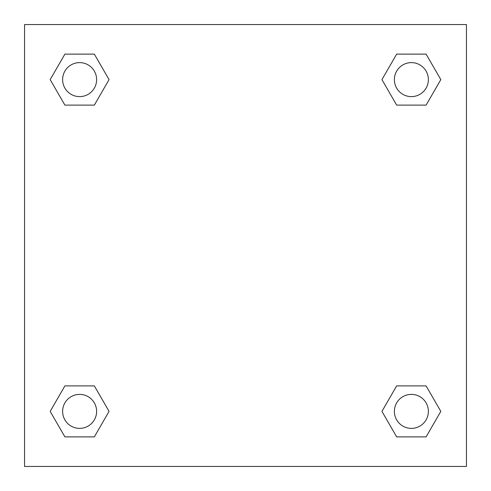 <?xml version="1.0" encoding="UTF-8"?>
<svg xmlns="http://www.w3.org/2000/svg" width="491" height="491" viewBox="0 0 491 491"><rect width="100%" height="100%" fill="white"/><g stroke="black" fill="none" stroke-linecap="round" stroke-linejoin="round"><path stroke-width="0.74" d="M426.102 105.111L396.66 105.111L426.102 105.111L440.82 79.616L426.102 105.111L396.66 105.111L381.943 79.616L396.66 54.12L381.943 79.616M64.898 54.12L94.34 54.12L64.898 54.12L94.34 54.12L109.057 79.616L94.34 105.111L64.898 105.111L94.34 105.111L64.898 105.111L50.18 79.616L64.898 54.12L50.18 79.616M64.898 385.889L94.34 385.889L64.898 385.889L50.18 411.384L64.898 385.889L94.34 385.889L109.057 411.384L94.34 436.88L64.898 436.88L94.34 436.88L64.898 436.88L50.18 411.384M404.958 385.889L396.66 385.889L404.958 385.889L396.66 385.889L381.943 411.384L396.66 385.889L426.102 385.889L396.66 385.889L426.102 385.889L440.82 411.384L426.102 436.88L396.66 436.88L426.102 436.88L396.66 436.88L381.943 411.384M466.45 24.55L24.55 24.55L24.55 466.45L466.45 466.45L466.45 24.55M396.66 54.12L426.102 54.12L396.66 54.12L426.102 54.12L440.82 79.616M428.379 411.384A16.995 16.995 0 0 0 402.884 396.66A16.995 16.995 0 0 0 402.884 426.102A16.995 16.995 0 0 0 428.379 411.384M96.617 411.384A16.995 16.995 0 0 0 71.121 396.66A16.995 16.995 0 0 0 71.121 426.102A16.995 16.995 0 0 0 96.617 411.384M428.379 79.616A16.995 16.995 0 0 0 402.884 64.898A16.995 16.995 0 0 0 402.884 94.34A16.995 16.995 0 0 0 428.379 79.616M96.617 79.616A16.995 16.995 0 0 0 71.121 64.898A16.995 16.995 0 0 0 71.121 94.34A16.995 16.995 0 0 0 96.617 79.616M86.042 385.889L94.34 385.889M404.958 105.111L396.66 105.111M94.34 105.111L86.042 105.111"/></g></svg>
